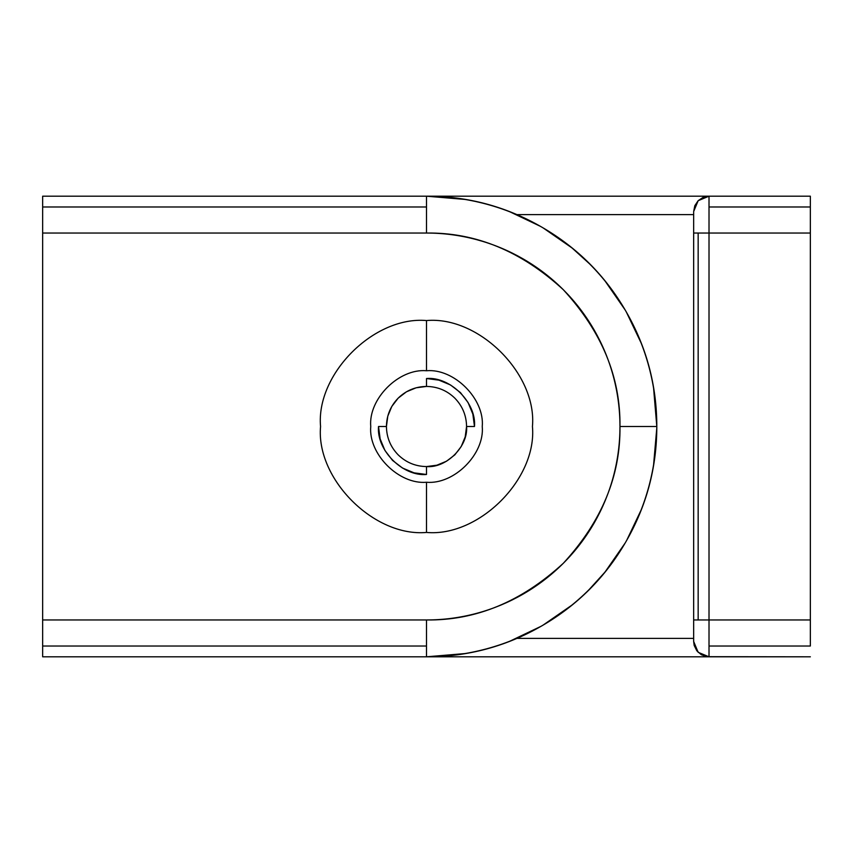 <?xml version="1.0" encoding="UTF-8"?>
<svg xmlns="http://www.w3.org/2000/svg" width="853" height="853" viewBox="0 0 853 853"><rect width="100%" height="100%" fill="white"/><g stroke="black" fill="none" stroke-linecap="round" stroke-linejoin="round"><path stroke-width="1.28" d="M386.43 426.5C386.601 437.493 390.514 446.94 398.159 454.841C390.514 446.94 386.601 437.493 386.43 426.5L378.519 426.5C376.376 450.235 402.765 476.624 426.5 474.481L426.5 466.57C415.507 466.399 406.06 462.486 398.159 454.841C406.06 462.486 415.507 466.399 426.5 466.57C446.332 468.361 468.361 446.332 466.57 426.5C466.399 415.507 462.486 406.06 454.841 398.159C462.486 406.06 466.399 415.507 466.57 426.5L474.481 426.5C476.624 402.765 450.235 376.376 426.5 378.519L426.5 386.43C437.493 386.601 446.94 390.514 454.841 398.159C446.94 390.514 437.493 386.601 426.5 386.43C415.507 386.601 406.06 390.514 398.159 398.159C390.514 406.06 386.601 415.507 386.43 426.5L387.795 416.125L391.794 406.465L398.159 398.159L406.465 391.794L416.125 387.795L426.5 386.43L426.5 378.519L438.922 380.15L450.491 384.948L460.428 392.572L468.052 402.509L472.85 414.078L474.481 426.5L466.57 426.5L465.205 436.875L461.206 446.535L454.841 454.841L446.535 461.206L436.875 465.205L426.5 466.57L426.5 474.481L414.078 472.85L402.509 468.052L392.572 460.428L384.948 450.491L380.15 438.922L378.519 426.5L386.43 426.5M426.5 320.557L426.5 370.746C454.084 368.251 484.749 398.916 482.254 426.5C484.749 454.084 454.084 484.749 426.5 482.254L426.5 532.443C478.917 537.177 537.177 478.917 532.443 426.5C537.177 374.083 478.917 315.823 426.5 320.557C374.083 315.823 315.823 374.083 320.557 426.5C315.823 478.917 374.083 537.177 426.5 532.443L426.5 482.254C398.916 484.749 368.251 454.084 370.746 426.5C368.251 398.916 398.916 368.251 426.5 370.746L426.5 320.557C478.917 315.823 537.177 374.083 532.443 426.5C537.177 478.917 478.917 537.177 426.5 532.443C374.083 537.177 315.823 478.917 320.557 426.5C315.823 374.083 374.083 315.823 426.5 320.557M625.985 311.388L625.953 311.345C636.05 328.853 643.716 347.374 648.962 366.897C654.176 386.42 656.799 406.284 656.81 426.5C656.799 446.716 654.176 466.58 648.962 486.103C643.716 505.626 636.05 524.147 625.953 541.655C615.834 559.152 603.636 575.05 589.359 589.359C575.05 603.636 559.152 615.834 541.655 625.953C524.147 636.05 505.626 643.716 486.103 648.962C466.58 654.176 446.716 656.799 426.5 656.81L42.65 656.81L42.65 233.04L42.65 619.96L426.5 619.96C475.878 620.621 521.471 601.738 563.3 563.3C601.738 521.471 620.621 475.878 619.96 426.5C620.621 377.122 601.738 331.529 563.3 289.7C521.471 251.262 475.878 232.379 426.5 233.04L42.65 233.04L42.65 206.98L426.5 206.98L426.5 196.51L426.5 233.04C443.475 233.05 460.172 235.247 476.571 239.629C492.97 244.033 508.516 250.483 523.23 258.96C537.923 267.458 551.283 277.705 563.3 289.7C575.295 301.717 585.542 315.077 594.04 329.77C602.517 344.484 608.967 360.03 613.371 376.429C617.753 392.828 619.95 409.525 619.96 426.5C619.95 443.475 617.753 460.172 613.371 476.571C608.967 492.97 602.517 508.516 594.04 523.23C585.542 537.923 575.295 551.283 563.3 563.3C551.283 575.295 537.923 585.542 523.23 594.04C508.516 602.517 492.97 608.967 476.571 613.371C460.172 617.753 443.475 619.95 426.5 619.96L426.5 656.49L426.5 619.96L42.65 619.96L42.65 646.02L426.5 646.02L42.65 646.02L42.65 656.81L426.5 656.81C446.716 656.799 466.58 654.176 486.103 648.962C505.626 643.716 524.147 636.05 541.655 625.953C559.152 615.834 575.05 603.636 589.359 589.359C603.636 575.05 615.834 559.152 625.953 541.655C636.05 524.147 643.716 505.626 648.962 486.103C654.176 466.58 656.799 446.716 656.81 426.5L619.96 426.5L656.81 426.5C656.799 406.284 654.176 386.42 648.962 366.897C643.716 347.374 636.05 328.853 625.953 311.345C615.834 293.848 603.636 277.95 589.359 263.641C575.05 249.364 559.152 237.166 541.655 227.047C524.147 216.95 505.626 209.284 486.103 204.038C466.58 198.824 446.716 196.201 426.5 196.19L42.65 196.19L42.65 233.04L426.5 233.04L426.5 206.98L42.65 206.98L42.65 196.19L426.5 196.19C446.716 196.201 466.58 198.824 486.103 204.038C505.626 209.284 524.147 216.95 541.655 227.047L541.612 227.015M541.612 625.985L541.655 625.953C506.021 646.521 467.636 656.81 426.5 656.81L464.949 653.579M509.977 641.147L541.026 626.315M625.931 541.698L625.953 541.655C605.385 577.289 577.289 605.385 541.655 625.953L541.698 625.931M542.998 625.174L571.766 605.225M589.199 589.508L604.628 572.491M605.225 571.766L625.174 542.998M541.698 227.069L541.655 227.047C559.152 237.166 575.05 249.364 589.359 263.641C603.636 277.95 615.834 293.848 625.953 311.345C646.521 346.979 656.81 385.364 656.81 426.5C656.81 467.636 646.521 506.021 625.953 541.655L625.985 541.612M626.699 540.344L641.147 509.977M653.579 464.949L656.81 427.833M656.81 426.5L653.579 388.051M641.147 343.023L626.315 311.974M693.66 211.544L694.832 205.669L698.159 200.69L693.66 211.544L698.159 200.69L703.139 197.363L709.014 196.19L426.5 196.19C467.636 196.19 506.021 206.479 541.655 227.047C577.289 247.615 605.385 275.711 625.953 311.345L625.931 311.302M625.174 310.002L605.225 281.234M589.508 263.801L572.491 248.372M571.766 247.775L542.998 227.826M540.344 226.301L509.977 211.853M464.949 199.421L426.543 196.19M426.5 370.746C398.916 368.251 368.251 398.916 370.746 426.5C368.251 454.084 398.916 484.749 426.5 482.254C454.084 484.749 484.749 454.084 482.254 426.5C484.749 398.916 454.084 368.251 426.5 370.746M810.35 646.02L709.014 646.02L709.014 656.49L709.014 619.96L698.159 619.96L698.159 233.04L693.66 233.04L693.66 619.96L698.159 619.96L693.66 619.96L693.66 641.456L698.159 652.31L693.66 641.456L693.66 233.04L698.159 233.04L698.159 619.96L709.014 619.96L709.014 233.04L810.35 233.04L810.35 206.98L709.014 206.98L709.014 233.04L698.159 233.04L709.014 233.04L709.014 196.51L709.014 206.98L810.35 206.98L810.35 196.19L709.014 196.19L698.159 200.69L709.014 196.19L810.35 196.19L810.35 233.04L709.014 233.04L709.014 619.96L810.35 619.96L810.35 233.04L810.35 619.96L709.014 619.96L709.014 646.02L810.35 646.02L810.35 619.96L810.35 646.02M426.5 656.81L709.014 656.81L698.159 652.31L709.014 656.81L426.5 656.81L810.35 656.81L707.009 656.682L701.337 654.752L696.837 650.807L694.182 645.433L693.66 641.456M693.66 638.385L516.758 638.385L693.66 638.385M516.758 214.615L693.66 214.615L516.758 214.615M474.481 426.5L472.85 414.078M438.922 380.15L426.5 378.519M391.794 406.465L387.795 416.125M378.519 426.5L380.15 438.922M414.078 472.85L426.5 474.481M693.66 212.28L693.66 233.04L693.66 212.28M709.014 196.19L426.5 196.19L709.014 196.19"/></g></svg>
